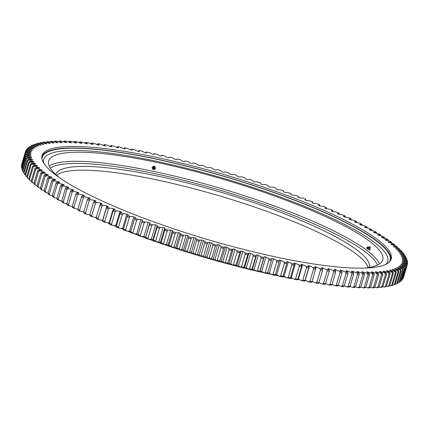 <?xml version="1.0" encoding="UTF-8"?>
<svg xmlns="http://www.w3.org/2000/svg" width="429" height="429" viewBox="0 0 429 429"><rect width="100%" height="100%" fill="white"/><g stroke="black" fill="none" stroke-linecap="round" stroke-linejoin="round"><path stroke-width="0.64" d="M386.969 270.678A193.463 35.553 -163.5 0 1 386.631 270.737A193.463 35.553 -163.5 0 1 386.282 270.79L389.709 272.42A198.118 36.411 16.5 0 1 388.379 272.613L383.665 271.166A193.463 35.553 -163.5 0 1 382.92 271.251L386.202 272.871A198.118 36.411 16.5 0 1 384.754 273.016L380.067 271.536A193.463 35.553 -163.5 0 1 379.252 271.6L382.389 273.203A198.118 36.411 16.5 0 1 380.823 273.3L376.169 271.788A193.463 35.553 -163.5 0 1 375.295 271.83L378.276 273.412A198.118 36.411 16.5 0 1 376.598 273.466L371.986 271.927A193.463 35.553 -163.5 0 1 371.053 271.943L373.874 273.509A198.118 36.411 16.5 0 1 372.082 273.509L367.524 271.948A193.463 35.553 -163.5 0 1 366.532 271.943L369.187 273.482A198.118 36.411 16.5 0 1 367.288 273.439L362.789 271.857A193.463 35.553 -163.5 0 1 361.738 271.82L364.221 273.337A198.118 36.411 16.5 0 1 362.221 273.246L357.791 271.648A193.463 35.553 -163.5 0 1 356.687 271.584L358.998 273.069A198.118 36.411 16.5 0 1 356.896 272.935L352.536 271.321A193.463 35.553 -163.5 0 1 351.378 271.235L353.512 272.688A198.118 36.411 16.5 0 1 351.313 272.506L347.04 270.876A193.463 35.553 -163.5 0 1 345.828 270.769L347.78 272.184A198.118 36.411 16.5 0 1 345.49 271.959L341.307 270.318A193.463 35.553 -163.5 0 1 340.047 270.184L341.816 271.568A198.118 36.411 16.5 0 1 339.436 271.294L335.349 269.653A193.463 35.553 -163.5 0 1 334.041 269.492L335.623 270.833A198.118 36.411 16.5 0 1 333.156 270.517L329.177 268.87A193.463 35.553 -163.5 0 1 327.826 268.688L329.215 269.986A198.118 36.411 16.5 0 1 326.667 269.627L322.806 267.975A193.463 35.553 -163.5 0 1 321.412 267.771L322.603 269.026A198.118 36.411 16.5 0 1 319.986 268.618L316.237 266.972A193.463 35.553 -163.5 0 1 314.806 266.741L315.803 267.953A198.118 36.411 16.5 0 1 313.111 267.503L309.497 265.862A193.463 35.553 -163.5 0 1 308.022 265.61L308.826 266.768A198.118 36.411 16.5 0 1 306.065 266.28L302.584 264.645A193.463 35.553 -163.5 0 1 301.078 264.371L301.678 265.481A198.118 36.411 16.5 0 1 298.857 264.95L295.517 263.326A193.463 35.553 -163.5 0 1 293.978 263.031L294.38 264.087A198.118 36.411 16.5 0 1 291.506 263.519L288.304 261.904A193.463 35.553 -163.5 0 1 286.738 261.588L286.942 262.591A198.118 36.411 16.5 0 1 284.014 261.98L280.968 260.387A193.463 35.553 -163.5 0 1 279.376 260.049L279.376 260.993A198.118 36.411 16.5 0 1 276.405 260.349L273.514 258.773A193.463 35.553 -163.5 0 1 271.9 258.414L271.696 259.298A198.118 36.411 16.5 0 1 268.683 258.617L265.959 257.068A193.463 35.553 -163.5 0 1 264.323 256.687L263.921 257.513A198.118 36.411 16.5 0 1 260.87 256.794L258.312 255.271A193.463 35.553 -163.5 0 1 256.66 254.874L256.054 255.636A198.118 36.411 16.5 0 1 252.981 254.885L250.59 253.383A193.463 35.553 -163.5 0 1 248.922 252.971L248.123 253.673A198.118 36.411 16.5 0 1 245.023 252.885L242.809 251.421A193.463 35.553 -163.5 0 1 241.13 250.986L240.133 251.625A198.118 36.411 16.5 0 1 237.012 250.809L234.979 249.372A193.463 35.553 -163.5 0 1 233.29 248.922L232.1 249.496A198.118 36.411 16.5 0 1 228.968 248.648L227.118 247.254A193.463 35.553 -163.5 0 1 225.423 246.788L224.035 247.292A198.118 36.411 16.5 0 1 220.897 246.418L219.235 245.061A193.463 35.553 -163.5 0 1 217.541 244.578L215.964 245.018A198.118 36.411 16.5 0 1 212.822 244.117L211.347 242.798A193.463 35.553 -163.5 0 1 209.658 242.305L207.888 242.675A198.118 36.411 16.5 0 1 204.751 241.747L203.475 240.471A193.463 35.553 -163.5 0 1 201.786 239.961L199.828 240.267A198.118 36.411 16.5 0 1 196.707 239.318L195.619 238.084A193.463 35.553 -163.5 0 1 193.94 237.564L191.806 237.8A198.118 36.411 16.5 0 1 188.696 236.824L187.805 235.644A193.463 35.553 -163.5 0 1 186.132 235.113L183.821 235.28A198.118 36.411 16.5 0 1 180.732 234.282L180.041 233.151A193.463 35.553 -163.5 0 1 178.384 232.609L175.895 232.706A198.118 36.411 16.5 0 1 172.839 231.692L172.345 230.614A193.463 35.553 -163.5 0 1 170.704 230.062L168.05 230.089A198.118 36.411 16.5 0 1 165.02 229.059L164.731 228.035A193.463 35.553 -163.5 0 1 163.106 227.472L160.285 227.429A198.118 36.411 16.5 0 1 157.293 226.383L157.207 225.413A193.463 35.553 -163.5 0 1 155.604 224.85L152.622 224.732A198.118 36.411 16.5 0 1 149.678 223.675L149.791 222.764A193.463 35.553 -163.5 0 1 148.209 222.19L145.077 222.007A198.118 36.411 16.5 0 1 142.181 220.94L142.492 220.088A193.463 35.553 -163.5 0 1 140.943 219.509L137.661 219.251A198.118 36.411 16.5 0 1 134.819 218.179L135.328 217.385A193.463 35.553 -163.5 0 1 133.81 216.801L130.389 216.479A198.118 36.411 16.5 0 1 127.601 215.396L128.314 214.666A193.463 35.553 -163.5 0 1 126.828 214.076L123.268 213.685A198.118 36.411 16.5 0 1 120.544 212.596L121.455 211.931A193.463 35.553 -163.5 0 1 120.007 211.341L116.318 210.886A198.118 36.411 16.5 0 1 113.664 209.792L114.774 209.191A193.463 35.553 -163.5 0 1 113.358 208.601L109.551 208.076A198.118 36.411 16.5 0 1 106.966 206.982L108.269 206.446A193.463 35.553 -163.5 0 1 106.901 205.856L102.971 205.266A198.118 36.411 16.5 0 1 100.472 204.172L101.963 203.7A193.463 35.553 -163.5 0 1 100.638 203.115L96.6 202.456A198.118 36.411 16.5 0 1 94.182 201.367L95.865 200.965A193.463 35.553 -163.5 0 1 94.584 200.381L90.444 199.657A198.118 36.411 16.5 0 1 88.111 198.573L89.983 198.241A193.463 35.553 -163.5 0 1 88.749 197.656L84.513 196.873A198.118 36.411 16.5 0 1 82.277 195.796L84.331 195.533A193.463 35.553 -163.5 0 1 83.146 194.954L78.823 194.106A198.118 36.411 16.5 0 1 76.678 193.039L78.915 192.841A193.463 35.553 -163.5 0 1 77.783 192.267L73.386 191.366A198.118 36.411 16.5 0 1 71.337 190.304L73.745 190.181A193.463 35.553 -163.5 0 1 72.667 189.613L68.2 188.653A198.118 36.411 16.5 0 1 66.259 187.607L68.838 187.548A193.463 35.553 -163.5 0 1 67.814 186.99L63.283 185.972A198.118 36.411 16.5 0 1 61.449 184.942L64.194 184.953A193.463 35.553 -163.5 0 1 63.229 184.4L58.644 183.333A198.118 36.411 16.5 0 1 56.918 182.314L59.824 182.4A193.463 35.553 -163.5 0 1 58.923 181.853L54.29 180.732A198.118 36.411 16.5 0 1 52.676 179.735L55.738 179.89A193.463 35.553 -163.5 0 1 54.896 179.354L50.225 178.18A198.118 36.411 16.5 0 1 48.729 177.204L51.941 177.429A193.463 35.553 -163.5 0 1 51.164 176.904L46.461 175.686A198.118 36.411 16.5 0 1 45.083 174.726L48.445 175.021A193.463 35.553 -163.5 0 1 47.732 174.512L43.007 173.241A198.118 36.411 16.5 0 1 41.747 172.308L45.249 172.673A193.463 35.553 -163.5 0 1 44.6 172.174L39.865 170.865A198.118 36.411 16.5 0 1 38.728 169.954L42.358 170.383A193.463 35.553 -163.5 0 1 41.779 169.9L37.039 168.549A198.118 36.411 16.5 0 1 36.031 167.669L39.784 168.163A193.463 35.553 -163.5 0 1 39.275 167.696L34.54 166.307A198.118 36.411 16.5 0 1 33.655 165.455L37.532 166.018A193.463 35.553 -163.5 0 1 37.087 165.562L32.368 164.135A198.118 36.411 16.5 0 1 31.612 163.31L35.602 163.942A193.463 35.553 -163.5 0 1 35.226 163.503L30.523 162.044A198.118 36.411 16.5 0 1 29.901 161.25L33.993 161.942A193.463 35.553 -163.5 0 1 33.693 161.524L29.022 160.033A198.118 36.411 16.5 0 1 28.523 159.272L32.717 160.028A193.463 35.553 -163.5 0 1 32.486 159.626L27.853 158.108A198.118 36.411 16.5 0 1 27.488 157.379L31.773 158.199A193.463 35.553 -163.5 0 1 31.612 157.813L27.027 156.269A198.118 36.411 16.5 0 1 26.796 155.577L31.161 156.456A193.463 35.553 -163.5 0 1 31.07 156.092L26.539 154.526A198.118 36.411 16.5 0 1 26.442 153.872L30.883 154.805A193.463 35.553 -163.5 0 1 30.867 154.461L26.394 152.874A198.118 36.411 16.5 0 1 26.432 152.257L30.942 153.25A193.463 35.553 -163.5 0 1 30.995 152.928L26.598 151.319A198.118 36.411 16.5 0 1 26.764 150.745L31.333 151.791A193.463 35.553 -163.5 0 1 31.456 151.491L27.14 149.871A198.118 36.411 16.5 0 1 27.44 149.335L32.057 150.434A193.463 35.553 -163.5 0 1 32.255 150.155L28.024 148.52A198.118 36.411 16.5 0 1 28.459 148.026L33.113 149.179A193.463 35.553 -163.5 0 1 33.387 148.922L29.247 147.281A198.118 36.411 16.5 0 1 29.816 146.825L34.502 148.026A193.463 35.553 -163.5 0 1 34.846 147.796L30.808 146.15A198.118 36.411 16.5 0 1 31.505 145.737L36.218 146.986A193.463 35.553 -163.5 0 1 36.631 146.772L32.706 145.125A198.118 36.411 16.5 0 1 33.532 144.755L38.261 146.048A193.463 35.553 -163.5 0 1 38.744 145.86L34.931 144.214A198.118 36.411 16.5 0 1 35.886 143.887L40.626 145.222A193.463 35.553 -163.5 0 1 41.173 145.061L37.489 143.415A198.118 36.411 16.5 0 1 38.567 143.136L43.308 144.509A193.463 35.553 -163.5 0 1 43.924 144.369L40.364 142.734A198.118 36.411 16.5 0 1 41.57 142.498L46.3 143.908A193.463 35.553 -163.5 0 1 46.986 143.795L43.56 142.165A198.118 36.411 16.5 0 1 44.889 141.978L49.603 143.425A193.463 35.553 -163.5 0 1 50.349 143.334L47.067 141.715A198.118 36.411 16.5 0 1 48.515 141.575L53.201 143.055A193.463 35.553 -163.5 0 1 54.016 142.991L50.885 141.388A198.118 36.411 16.5 0 1 52.445 141.291L57.1 142.798A193.463 35.553 -163.5 0 1 57.974 142.76L54.992 141.173A198.118 36.411 16.5 0 1 56.671 141.125L61.283 142.659A193.463 35.553 -163.5 0 1 62.216 142.648L59.395 141.082A198.118 36.411 16.5 0 1 61.186 141.077L65.744 142.637A193.463 35.553 -163.5 0 1 66.736 142.648L64.082 141.109A198.118 36.411 16.5 0 1 65.98 141.152L70.479 142.734A193.463 35.553 -163.5 0 1 71.53 142.766L69.048 141.254A198.118 36.411 16.5 0 1 71.048 141.345L75.477 142.943A193.463 35.553 -163.5 0 1 76.587 143.002L74.271 141.516A198.118 36.411 16.5 0 1 76.373 141.656L80.732 143.27A193.463 35.553 -163.5 0 1 81.891 143.356L79.756 141.902A198.118 36.411 16.5 0 1 81.955 142.085L86.229 143.71A193.463 35.553 -163.5 0 1 87.441 143.822L85.489 142.401A198.118 36.411 16.5 0 1 87.779 142.632L91.962 144.267A193.463 35.553 -163.5 0 1 93.222 144.401L91.452 143.023A198.118 36.411 16.5 0 1 93.833 143.291L97.919 144.938A193.463 35.553 -163.5 0 1 99.228 145.099L97.646 143.753A198.118 36.411 16.5 0 1 100.113 144.069L104.091 145.721A193.463 35.553 -163.5 0 1 105.443 145.903L104.054 144.605A198.118 36.411 16.5 0 1 106.601 144.964L110.462 146.616A193.463 35.553 -163.5 0 1 111.856 146.82L110.666 145.565A198.118 36.411 16.5 0 1 113.283 145.967L117.031 147.619A193.463 35.553 -163.5 0 1 118.463 147.844L117.466 146.638A198.118 36.411 16.5 0 1 120.158 147.083L123.772 148.729A193.463 35.553 -163.5 0 1 125.247 148.981L124.442 147.817A198.118 36.411 16.5 0 1 127.204 148.311L130.684 149.941A193.463 35.553 -163.5 0 1 132.191 150.22L131.59 149.11A198.118 36.411 16.5 0 1 134.411 149.641L137.752 151.26A193.463 35.553 -163.5 0 1 139.291 151.56L138.889 150.504A198.118 36.411 16.5 0 1 141.763 151.072L144.964 152.681A193.463 35.553 -163.5 0 1 146.53 153.003L146.327 152A198.118 36.411 16.5 0 1 149.254 152.606L152.3 154.199A193.463 35.553 -163.5 0 1 153.893 154.542L153.893 153.593A198.118 36.411 16.5 0 1 156.864 154.242L159.754 155.813A193.463 35.553 -163.5 0 1 161.368 156.172L161.572 155.287A198.118 36.411 16.5 0 1 164.586 155.974L167.31 157.523A193.463 35.553 -163.5 0 1 168.946 157.899L169.348 157.073A198.118 36.411 16.5 0 1 172.399 157.792L174.957 159.32A193.463 35.553 -163.5 0 1 176.609 159.717L177.215 158.95A198.118 36.411 16.5 0 1 180.287 159.706L182.679 161.202A193.463 35.553 -163.5 0 1 184.347 161.62L185.146 160.918A198.118 36.411 16.5 0 1 188.245 161.701L190.46 163.17A193.463 35.553 -163.5 0 1 192.138 163.599L193.136 162.961A198.118 36.411 16.5 0 1 196.257 163.781L198.289 165.213A193.463 35.553 -163.5 0 1 199.978 165.664L201.174 165.09A198.118 36.411 16.5 0 1 204.301 165.937L206.151 167.337A193.463 35.553 -163.5 0 1 207.845 167.803L209.234 167.294A198.118 36.411 16.5 0 1 212.371 168.168L214.033 169.53A193.463 35.553 -163.5 0 1 215.728 170.013L217.31 169.568A198.118 36.411 16.5 0 1 220.447 170.474L221.922 171.793A193.463 35.553 -163.5 0 1 223.611 172.286L225.381 171.911A198.118 36.411 16.5 0 1 228.518 172.844L229.794 174.115A193.463 35.553 -163.5 0 1 231.483 174.624L233.44 174.319A198.118 36.411 16.5 0 1 236.561 175.273L237.65 176.501A193.463 35.553 -163.5 0 1 239.334 177.021L241.468 176.786A198.118 36.411 16.5 0 1 244.573 177.762L245.463 178.941A193.463 35.553 -163.5 0 1 247.136 179.478L249.447 179.311A198.118 36.411 16.5 0 1 252.536 180.303L253.228 181.435A193.463 35.553 -163.5 0 1 254.885 181.976L257.373 181.88A198.118 36.411 16.5 0 1 260.435 182.893L260.923 183.977A193.463 35.553 -163.5 0 1 262.569 184.524L265.224 184.502A198.118 36.411 16.5 0 1 268.248 185.532L268.543 186.556A193.463 35.553 -163.5 0 1 270.163 187.114L272.983 187.157A198.118 36.411 16.5 0 1 275.976 188.202L276.061 189.173A193.463 35.553 -163.5 0 1 277.665 189.741L280.646 189.854A198.118 36.411 16.5 0 1 283.59 190.91L283.483 191.822A193.463 35.553 -163.5 0 1 285.06 192.396L288.191 192.583A198.118 36.411 16.5 0 1 291.087 193.651L290.776 194.503A193.463 35.553 -163.5 0 1 292.326 195.082L295.608 195.334A198.118 36.411 16.5 0 1 298.45 196.412L297.941 197.206A193.463 35.553 -163.5 0 1 299.458 197.785L302.879 198.112A198.118 36.411 16.5 0 1 305.668 199.195L304.955 199.925A193.463 35.553 -163.5 0 1 306.44 200.509L310.001 200.901A198.118 36.411 16.5 0 1 312.725 201.989L311.813 202.66A193.463 35.553 -163.5 0 1 313.261 203.244L316.951 203.705A198.118 36.411 16.5 0 1 319.605 204.794L318.495 205.4A193.463 35.553 -163.5 0 1 319.911 205.99L323.718 206.515A198.118 36.411 16.5 0 1 326.303 207.609L325 208.145A193.463 35.553 -163.5 0 1 326.367 208.735L330.298 209.325A198.118 36.411 16.5 0 1 332.797 210.419L331.306 210.886A193.463 35.553 -163.5 0 1 332.631 211.476L336.668 212.13A198.118 36.411 16.5 0 1 339.087 213.218L337.403 213.626A193.463 35.553 -163.5 0 1 338.685 214.21L342.825 214.929A198.118 36.411 16.5 0 1 345.157 216.012L343.286 216.35A193.463 35.553 -163.5 0 1 344.519 216.935L348.756 217.718A198.118 36.411 16.5 0 1 350.992 218.795L348.938 219.058A193.463 35.553 -163.5 0 1 350.123 219.637L354.445 220.479A198.118 36.411 16.5 0 1 356.59 221.552L354.354 221.745A193.463 35.553 -163.5 0 1 355.485 222.319L359.883 223.225A198.118 36.411 16.5 0 1 361.931 224.281L359.523 224.41A193.463 35.553 -163.5 0 1 360.601 224.978L365.068 225.938A198.118 36.411 16.5 0 1 367.015 226.984L364.43 227.038A193.463 35.553 -163.5 0 1 365.454 227.601L369.986 228.614A198.118 36.411 16.5 0 1 371.82 229.649L369.074 229.633A193.463 35.553 -163.5 0 1 370.039 230.185L374.624 231.258A198.118 36.411 16.5 0 1 376.351 232.271L373.445 232.191A193.463 35.553 -163.5 0 1 374.345 232.733L378.979 233.859A198.118 36.411 16.5 0 1 380.593 234.856L377.531 234.701A193.463 35.553 -163.5 0 1 378.373 235.231L383.043 236.406A198.118 36.411 16.5 0 1 384.54 237.382L381.327 237.162A193.463 35.553 -163.5 0 1 382.105 237.682L386.808 238.905A198.118 36.411 16.5 0 1 388.186 239.859L384.824 239.57A193.463 35.553 -163.5 0 1 385.537 240.079L390.261 241.345A198.118 36.411 16.5 0 1 391.521 242.278L388.02 241.918A193.463 35.553 -163.5 0 1 388.669 242.412L393.404 243.726A198.118 36.411 16.5 0 1 394.541 244.632L390.91 244.203A193.463 35.553 -163.5 0 1 391.489 244.686L396.23 246.037A198.118 36.411 16.5 0 1 397.238 246.922L393.484 246.423A193.463 35.553 -163.5 0 1 393.994 246.889L398.729 248.284A198.118 36.411 16.5 0 1 399.614 249.136L395.736 248.573A193.463 35.553 -163.5 0 1 396.181 249.024L400.906 250.456A198.118 36.411 16.5 0 1 401.657 251.276L397.672 250.649A193.463 35.553 -163.5 0 1 398.042 251.083L402.745 252.547A198.118 36.411 16.5 0 1 403.367 253.335L399.276 252.643A193.463 35.553 -163.5 0 1 399.576 253.062L404.252 254.558A198.118 36.411 16.5 0 1 404.745 255.314L400.552 254.563A193.463 35.553 -163.5 0 1 400.783 254.96L405.416 256.483A198.118 36.411 16.5 0 1 405.78 257.207L401.496 256.392A193.463 35.553 -163.5 0 1 401.657 256.773L406.242 258.322A198.118 36.411 16.5 0 1 406.472 259.009L402.107 258.135A193.463 35.553 -163.5 0 1 402.198 258.494L406.73 260.065A198.118 36.411 16.5 0 1 406.826 260.719L402.386 259.781A193.463 35.553 -163.5 0 1 402.402 260.124L406.874 261.717A198.118 36.411 16.5 0 1 406.837 262.328L402.327 261.336A193.463 35.553 -163.5 0 1 402.273 261.658L406.671 263.267A198.118 36.411 16.5 0 1 406.504 263.846L401.935 262.795A193.463 35.553 -163.5 0 1 401.812 263.095L406.129 264.72A198.118 36.411 16.5 0 1 405.829 265.256L401.212 264.157A193.463 35.553 -163.5 0 1 401.013 264.436L405.244 266.066A198.118 36.411 16.5 0 1 404.81 266.559L400.155 265.412A193.463 35.553 -163.5 0 1 399.882 265.664L404.021 267.31A198.118 36.411 16.5 0 1 403.453 267.76L398.766 266.559A193.463 35.553 -163.5 0 1 398.423 266.795L402.461 268.441A198.118 36.411 16.5 0 1 401.764 268.854L397.05 267.605A193.463 35.553 -163.5 0 1 396.637 267.814L400.563 269.466A198.118 36.411 16.5 0 1 399.737 269.83L395.007 268.538A193.463 35.553 -163.5 0 1 394.524 268.726L398.337 270.377A198.118 36.411 16.5 0 1 397.383 270.699L392.642 269.364A193.463 35.553 -163.5 0 1 392.095 269.53L395.779 271.176A198.118 36.411 16.5 0 1 394.701 271.455L389.961 270.077A193.463 35.553 -163.5 0 1 389.344 270.216L392.905 271.857A198.118 36.411 16.5 0 1 391.698 272.093L386.969 270.678L386.856 271.064M41.876 156.371A182.078 33.462 -163.5 0 1 56.183 149.136A182.078 33.462 -163.5 0 1 254.783 185.875A182.078 33.462 -163.5 0 1 390.932 259.765M56.644 147.587A182.078 33.462 -163.5 0 1 257.298 185.006A182.078 33.462 -163.5 0 1 391.216 259.009A182.078 33.462 -163.5 0 1 376.624 267.004A182.078 33.462 -163.5 0 1 175.97 229.579A182.078 33.462 -163.5 0 1 42.053 155.582A182.078 33.462 -163.5 0 1 56.644 147.587M134.427 219.289A199.115 36.594 -163.5 0 0 136.679 220.141L132.969 232.674A199.115 36.594 16.5 0 1 130.716 231.821L134.819 218.179M144.128 222.908A199.115 36.594 -163.5 0 1 141.833 222.061L138.122 234.593A199.115 36.594 16.5 0 0 140.417 235.441L144.128 222.908L145.077 222.007M151.71 225.649A199.115 36.594 -163.5 0 1 149.372 224.812L145.662 237.344A199.115 36.594 16.5 0 0 147.994 238.181L151.71 225.649L152.622 224.732M159.406 228.362A199.115 36.594 -163.5 0 1 157.035 227.531L153.325 240.063A199.115 36.594 16.5 0 0 155.689 240.889L159.406 228.362L160.285 227.429M167.203 231.033A199.115 36.594 -163.5 0 1 164.8 230.217L161.089 242.75A199.115 36.594 16.5 0 0 163.487 243.565L167.203 231.033L168.05 230.089M175.086 233.666A199.115 36.594 -163.5 0 1 172.662 232.867L168.951 245.399A199.115 36.594 16.5 0 0 171.375 246.198L175.086 233.666L175.895 232.706M183.049 236.256A199.115 36.594 -163.5 0 1 180.604 235.467L176.887 248A199.115 36.594 16.5 0 0 179.338 248.788L183.049 236.256L183.821 235.28M191.066 238.792A199.115 36.594 -163.5 0 1 188.604 238.02L184.894 250.552A199.115 36.594 16.5 0 0 187.355 251.324L191.066 238.792L191.806 237.8M199.136 241.27A199.115 36.594 -163.5 0 1 196.659 240.519L192.948 253.051A199.115 36.594 16.5 0 0 195.42 253.802L199.136 241.27L199.828 240.267M207.234 243.693A199.115 36.594 -163.5 0 1 204.751 242.959L201.035 255.491A199.115 36.594 16.5 0 0 203.518 256.226L207.234 243.693L207.888 242.675M215.347 246.053A199.115 36.594 -163.5 0 1 212.859 245.34L209.148 257.867A199.115 36.594 16.5 0 0 211.631 258.585L215.347 246.053L215.964 245.018M223.461 248.343A199.115 36.594 -163.5 0 1 220.978 247.651L217.262 260.178A199.115 36.594 16.5 0 0 219.75 260.875L224.035 247.292M231.563 250.563A199.115 36.594 -163.5 0 1 229.086 249.887L225.37 262.419A199.115 36.594 16.5 0 0 227.853 263.09L232.1 249.496M239.639 252.702A199.115 36.594 -163.5 0 1 237.167 252.054L233.456 264.586A199.115 36.594 16.5 0 0 235.929 265.235L240.133 251.625M247.672 254.762A199.115 36.594 -163.5 0 1 245.216 254.14L241.506 266.672A199.115 36.594 16.5 0 0 243.962 267.294L248.123 253.673M255.646 256.74A199.115 36.594 -163.5 0 1 253.212 256.145L249.501 268.677A199.115 36.594 16.5 0 0 251.936 269.273L256.054 255.636M268.988 259.888A199.115 36.594 -163.5 0 0 271.375 260.43L267.664 272.962A199.115 36.594 16.5 0 1 265.278 272.42L268.988 259.888L268.683 258.617M263.556 258.633A199.115 36.594 -163.5 0 1 261.143 258.06L257.427 270.592A199.115 36.594 16.5 0 0 259.84 271.16L263.921 257.513M306.531 267.573A199.115 36.594 -163.5 0 0 308.719 267.959L305.008 280.491A199.115 36.594 16.5 0 1 302.82 280.099L306.531 267.573L306.065 266.28M299.297 266.237A199.115 36.594 -163.5 0 0 301.528 266.656L297.817 279.188A199.115 36.594 16.5 0 1 295.586 278.77L299.297 266.237L298.857 264.95M284.389 263.261A199.115 36.594 -163.5 0 0 286.706 263.744L282.995 276.276A199.115 36.594 16.5 0 1 280.679 275.793L284.389 263.261L284.014 261.98M279.097 262.135A199.115 36.594 -163.5 0 1 276.743 261.626L273.032 274.152A199.115 36.594 16.5 0 0 275.386 274.667L279.376 260.993M294.187 265.251A199.115 36.594 -163.5 0 1 291.908 264.8L288.197 277.332A199.115 36.594 16.5 0 0 290.476 277.783L294.38 264.087M315.739 269.149A199.115 36.594 -163.5 0 1 313.61 268.795L309.894 281.327A199.115 36.594 16.5 0 0 312.028 281.681L315.803 267.953M322.581 270.232A199.115 36.594 -163.5 0 1 320.506 269.911L316.795 282.443A199.115 36.594 16.5 0 0 318.87 282.765L322.581 270.232L322.603 269.026M329.236 271.203A199.115 36.594 -163.5 0 1 327.22 270.919L323.504 283.451A199.115 36.594 16.5 0 0 325.52 283.735L329.236 271.203L329.215 269.986M335.682 272.061A199.115 36.594 -163.5 0 1 333.73 271.809L330.019 284.341A199.115 36.594 16.5 0 0 331.971 284.593L335.682 272.061L335.623 270.833M341.913 272.801A199.115 36.594 -163.5 0 1 340.031 272.587L336.315 285.119A199.115 36.594 16.5 0 0 338.202 285.333L341.913 272.801L341.816 271.568M347.919 273.429A199.115 36.594 -163.5 0 1 346.106 273.252L342.396 285.784A199.115 36.594 16.5 0 0 344.208 285.961L347.919 273.429L347.78 272.184M353.689 273.938A199.115 36.594 -163.5 0 1 351.946 273.793L348.235 286.325A199.115 36.594 16.5 0 0 349.978 286.47L353.689 273.938L353.512 272.688M359.212 274.329A199.115 36.594 -163.5 0 1 357.55 274.222L353.834 286.754A199.115 36.594 16.5 0 0 355.502 286.862L359.212 274.329L358.998 273.069M364.478 274.598A199.115 36.594 -163.5 0 1 362.891 274.528L359.18 287.06A199.115 36.594 16.5 0 0 360.762 287.13L364.478 274.598L364.221 273.337M369.476 274.748A199.115 36.594 -163.5 0 1 367.975 274.716L364.259 287.248A199.115 36.594 16.5 0 0 365.76 287.28L369.476 274.748L369.187 273.482M374.195 274.78A199.115 36.594 -163.5 0 1 372.78 274.785L369.069 287.317A199.115 36.594 16.5 0 0 370.484 287.312L374.195 274.78L373.874 273.509M378.635 274.694A199.115 36.594 -163.5 0 1 377.305 274.732L373.595 287.264A199.115 36.594 16.5 0 0 374.919 287.226L378.635 274.694L378.276 273.412M382.781 274.485A199.115 36.594 -163.5 0 1 381.542 274.56L377.826 287.092A199.115 36.594 16.5 0 0 379.064 287.017L382.781 274.485L382.389 273.203M43.56 142.165L42.541 142.787M40.364 142.734L39.318 143.35M37.489 143.415L36.411 144.037M34.931 144.214L33.827 144.836M32.706 145.125L31.574 145.753M29.606 146.938L29.665 146.734A199.115 36.594 -163.5 0 1 30.218 146.407L31.505 145.737M27.955 148.3L28.083 147.871A199.115 36.594 -163.5 0 1 28.534 147.512L29.816 146.825M26.641 149.78L26.839 149.115A199.115 36.594 -163.5 0 1 27.183 148.718L28.459 148.026M25.665 151.373L25.938 150.461A199.115 36.594 -163.5 0 1 26.174 150.037L27.44 149.335M25.44 151.684L21.729 164.216A199.115 36.594 16.5 0 0 21.665 164.446L25.375 151.92A199.115 36.594 -163.5 0 1 25.44 151.684A199.115 36.594 -163.5 0 1 25.509 151.458L26.764 150.745M25.161 153.475A199.115 36.594 -163.5 0 1 25.193 152.987L21.477 165.519A199.115 36.594 16.5 0 0 21.45 166.007L25.161 153.475L26.394 152.874M25.29 155.126A199.115 36.594 -163.5 0 1 25.214 154.612L21.504 167.144A199.115 36.594 16.5 0 0 21.579 167.659L25.29 155.126L26.539 154.526M25.767 156.88A199.115 36.594 -163.5 0 1 25.584 156.333L21.874 168.865A199.115 36.594 16.5 0 0 22.051 169.407L25.767 156.88L27.027 156.269M26.582 158.719A199.115 36.594 -163.5 0 1 26.298 158.145L22.581 170.678A199.115 36.594 16.5 0 0 22.871 171.251L26.582 158.719L27.853 158.108M27.74 160.65A199.115 36.594 -163.5 0 1 27.349 160.049L23.638 172.581A199.115 36.594 16.5 0 0 24.029 173.182L27.74 160.65L29.022 160.033M32.545 166.27A199.115 36.594 -163.5 0 0 33.248 166.945L29.537 179.478A199.115 36.594 16.5 0 1 28.834 178.802L32.545 166.27L33.655 165.455M35.746 169.198A199.115 36.594 -163.5 0 1 34.947 168.5L31.237 181.033A199.115 36.594 16.5 0 0 32.036 181.73L35.746 169.198L37.039 168.549M30.48 164.119A199.115 36.594 -163.5 0 0 31.076 164.768L27.365 177.3A199.115 36.594 16.5 0 1 26.764 176.651L30.48 164.119L31.612 163.31M29.242 162.671A199.115 36.594 -163.5 0 1 28.743 162.044L25.032 174.576A199.115 36.594 16.5 0 0 25.531 175.204L29.242 162.671L30.523 162.044M44.085 175.606A199.115 36.594 -163.5 0 0 45.179 176.362L41.468 188.894A199.115 36.594 16.5 0 1 40.374 188.138L44.085 175.606L45.083 174.726M38.572 171.525A199.115 36.594 -163.5 0 1 37.672 170.806L33.961 183.333A199.115 36.594 16.5 0 0 34.862 184.052L38.572 171.525L39.865 170.865M41.72 173.911A199.115 36.594 -163.5 0 1 40.723 173.171L37.007 185.703A199.115 36.594 16.5 0 0 38.004 186.443L41.72 173.911L43.007 173.241M48.949 178.872A199.115 36.594 -163.5 0 1 47.758 178.094L44.048 190.626A199.115 36.594 16.5 0 0 45.238 191.404L48.949 178.872L50.225 178.18M53.019 181.429A199.115 36.594 -163.5 0 1 51.743 180.641L48.027 193.173A199.115 36.594 16.5 0 0 49.308 193.962L53.019 181.429L54.29 180.732M57.384 184.041A199.115 36.594 -163.5 0 1 56.017 183.237L52.306 195.769A199.115 36.594 16.5 0 0 53.673 196.573L57.384 184.041L58.644 183.333M62.033 186.695A199.115 36.594 -163.5 0 1 60.58 185.875L56.869 198.407A199.115 36.594 16.5 0 0 58.323 199.228L62.033 186.695L63.283 185.972M66.967 189.387A199.115 36.594 -163.5 0 1 65.428 188.556L61.712 201.088A199.115 36.594 16.5 0 0 63.251 201.92L66.967 189.387L68.2 188.653M72.163 192.112A199.115 36.594 -163.5 0 1 70.544 191.275L66.833 203.807A199.115 36.594 16.5 0 0 68.452 204.644L72.163 192.112L73.386 191.366M77.622 194.868A199.115 36.594 -163.5 0 1 75.922 194.021L72.211 206.553A199.115 36.594 16.5 0 0 73.911 207.4L77.622 194.868L78.823 194.106M83.333 197.646A199.115 36.594 -163.5 0 1 81.558 196.793L77.847 209.325A199.115 36.594 16.5 0 0 79.622 210.178L83.333 197.646L84.513 196.873M89.28 200.445A199.115 36.594 -163.5 0 1 87.436 199.587L83.719 212.119A199.115 36.594 16.5 0 0 85.569 212.977L89.28 200.445L90.444 199.657M95.458 203.255A199.115 36.594 -163.5 0 1 93.543 202.391L89.827 214.924A199.115 36.594 16.5 0 0 91.747 215.787L95.458 203.255L96.6 202.456M101.855 206.076A199.115 36.594 -163.5 0 1 99.871 205.212L96.16 217.744A199.115 36.594 16.5 0 0 98.139 218.608L101.855 206.076L102.971 205.266M108.457 208.902A199.115 36.594 -163.5 0 1 106.413 208.038L102.697 220.57A199.115 36.594 16.5 0 0 104.74 221.434L108.457 208.902L109.551 208.076M115.251 211.728A199.115 36.594 -163.5 0 1 113.149 210.859L109.438 223.391A199.115 36.594 16.5 0 0 111.54 224.26L115.251 211.728L116.318 210.886M122.227 214.543A199.115 36.594 -163.5 0 1 120.072 213.68L116.361 226.212A199.115 36.594 16.5 0 0 118.517 227.075L122.227 214.543L123.268 213.685M129.376 217.347A199.115 36.594 -163.5 0 1 127.172 216.489L123.461 229.022A199.115 36.594 16.5 0 0 125.665 229.88L129.376 217.347L130.389 216.479M291.087 193.651L290.841 194.525M161.572 155.287L161.299 156.161M153.893 153.593L153.571 154.472M131.59 149.11L131.118 150.021M146.327 152L145.957 152.885M138.889 150.504L138.47 151.399M124.442 147.817L123.922 148.75M117.466 146.638L116.903 147.56M110.666 145.565L110.065 146.445M104.054 144.605L103.427 145.447M97.646 143.753L96.986 144.562M91.452 143.023L90.76 143.795M85.489 142.401L84.76 143.152M79.756 141.902L78.995 142.626M74.271 141.516L73.477 142.219M69.048 141.254L68.216 141.935M64.082 141.109L63.219 141.774M59.395 141.082L58.5 141.736M54.992 141.173L54.065 141.817M50.885 141.388L49.925 142.02M47.067 141.715L46.08 142.342M392.433 273.332A199.115 36.594 -163.5 0 0 393.388 273.15L389.671 285.676A199.115 36.594 16.5 0 1 388.722 285.864L392.433 273.332L391.698 272.093M396.294 272.469A199.115 36.594 -163.5 0 1 395.436 272.688L391.725 285.221A199.115 36.594 16.5 0 0 392.578 284.995L396.294 272.469L395.779 271.176M398.873 271.67A199.115 36.594 -163.5 0 1 398.117 271.927L394.407 284.459A199.115 36.594 16.5 0 0 395.163 284.202L398.873 271.67L398.337 270.377M401.126 270.758A199.115 36.594 -163.5 0 1 400.471 271.048L396.761 283.58A199.115 36.594 16.5 0 0 397.415 283.29L401.126 270.758L400.563 269.466M403.046 269.734A199.115 36.594 -163.5 0 1 402.493 270.061L398.782 282.593A199.115 36.594 16.5 0 0 399.335 282.266L403.046 269.734L402.461 268.441M404.627 268.597A199.115 36.594 -163.5 0 1 404.182 268.956L400.466 281.488A199.115 36.594 16.5 0 0 400.917 281.129L404.627 268.597L404.021 267.31M405.872 267.353A199.115 36.594 -163.5 0 1 405.528 267.75L401.817 280.282A199.115 36.594 16.5 0 0 402.161 279.885L405.872 267.353L405.244 266.066M406.778 266.007A199.115 36.594 -163.5 0 1 406.536 266.43L402.826 278.963A199.115 36.594 16.5 0 0 403.062 278.539L406.778 266.007L406.129 264.72M406.671 263.267L407.336 264.554A199.115 36.594 -163.5 0 1 407.271 264.784A199.115 36.594 -163.5 0 1 407.201 265.009L403.491 277.542A199.115 36.594 16.5 0 0 403.56 277.316L407.271 264.784M406.874 261.717L407.55 262.993A199.115 36.594 -163.5 0 1 407.523 263.481L407.25 264.393M406.73 260.065L407.421 261.341A199.115 36.594 -163.5 0 1 407.496 261.856L407.298 262.521M406.242 258.322L406.949 259.593A199.115 36.594 -163.5 0 1 407.126 260.135L407.003 260.569M405.416 256.483L406.129 257.749A199.115 36.594 -163.5 0 1 406.419 258.322L406.354 258.526M404.745 255.314L405.351 256.462M403.367 253.335L403.957 254.461M397.238 246.922L397.758 248M394.541 244.632L395.029 245.699M401.657 251.276L402.225 252.386M399.614 249.136L400.155 250.23M388.186 239.859L388.615 240.905M391.521 242.278L391.983 243.329M384.54 237.382L384.936 238.417M380.593 234.856L380.957 235.88M376.351 232.271L376.678 233.296M371.82 229.649L372.109 230.668M367.015 226.984L367.256 228.003M361.931 224.281L362.135 225.305M356.59 221.552L356.751 222.581M350.992 218.795L351.11 219.83M345.157 216.012L345.227 217.063M339.087 213.218L339.108 214.286M332.797 210.419L332.77 211.497M326.303 207.609L326.228 208.671M319.605 204.794L319.503 205.818M312.725 201.989L312.585 202.971M305.668 199.195L305.496 200.134M298.45 196.412L298.241 197.319M138.159 234.475A193.463 35.553 -163.5 0 1 136.674 233.918L133.392 233.666A198.118 36.411 -163.5 0 1 130.55 232.588L130.716 231.821M130.759 231.681A193.463 35.553 -163.5 0 1 129.542 231.215L126.121 230.888A198.118 36.411 -163.5 0 1 123.332 229.805L123.461 229.022M123.504 228.866A193.463 35.553 -163.5 0 1 122.56 228.491L118.999 228.099A198.118 36.411 -163.5 0 1 116.275 227.011L116.361 226.212M116.415 226.029A193.463 35.553 -163.5 0 1 115.739 225.756L112.049 225.295A198.118 36.411 -163.5 0 1 109.395 224.206L109.438 223.391M109.497 223.182A193.463 35.553 -163.5 0 1 109.089 223.01L105.282 222.485A198.118 36.411 -163.5 0 1 102.697 221.391L102.697 220.57M102.772 220.329A193.463 35.553 -163.5 0 1 102.633 220.265L98.702 219.675A198.118 36.411 -163.5 0 1 96.203 218.581L96.16 217.744M96.23 217.503L92.332 216.87A198.118 36.411 -163.5 0 1 89.913 215.776L89.827 214.924M89.892 214.714L86.175 214.071A198.118 36.411 -163.5 0 1 83.843 212.988L83.719 212.119M83.773 211.937L80.244 211.282A198.118 36.411 -163.5 0 1 78.008 210.205L77.847 209.325M77.89 209.17L74.555 208.521A198.118 36.411 -163.5 0 1 72.41 207.448L72.211 206.553M72.249 206.419L69.117 205.775A198.118 36.411 -163.5 0 1 67.069 204.719L66.833 203.807M66.865 203.695L63.932 203.062A198.118 36.411 -163.5 0 1 61.985 202.016L61.712 201.088M61.744 200.997L59.014 200.386A198.118 36.411 -163.5 0 1 57.18 199.351L56.869 198.407M56.891 198.332L54.376 197.742A198.118 36.411 -163.5 0 1 52.649 196.729L52.306 195.769M52.322 195.704L50.021 195.141A198.118 36.411 -163.5 0 1 48.407 194.144L48.027 193.173M48.043 193.12L45.957 192.594A198.118 36.411 -163.5 0 1 44.46 191.618L44.048 190.626M44.064 190.583L42.192 190.095A198.118 36.411 -163.5 0 1 40.814 189.141L40.374 188.138M40.385 188.095L38.739 187.655A198.118 36.411 -163.5 0 1 37.479 186.722L37.007 185.703M37.017 185.671L35.596 185.274A198.118 36.411 -163.5 0 1 34.459 184.368L33.961 183.333M33.971 183.301L32.77 182.963A198.118 36.411 -163.5 0 1 31.762 182.078L31.237 181.033M31.242 181L30.271 180.716A198.118 36.411 -163.5 0 1 29.386 179.864L28.834 178.802M28.845 178.77L28.094 178.544A198.118 36.411 -163.5 0 1 27.343 177.724L26.764 176.651M26.775 176.614L26.255 176.453A198.118 36.411 -163.5 0 1 25.633 175.665L25.032 174.576M25.043 174.539L24.748 174.442A198.118 36.411 -163.5 0 1 24.255 173.686L23.638 172.581M23.649 172.538L22.871 171.251M397.426 283.247L398.782 282.593M397.415 283.29L396.294 283.875A198.118 36.411 -163.5 0 1 395.468 284.245L396.761 283.58M395.173 284.164L395.468 284.245M395.163 284.202L394.069 284.786A198.118 36.411 -163.5 0 1 393.114 285.113L394.407 284.459M392.589 284.963L393.114 285.113M392.578 284.995L391.511 285.585A198.118 36.411 -163.5 0 1 390.433 285.864L391.725 285.221M389.682 285.65L390.433 285.864M389.671 285.676L388.636 286.266A198.118 36.411 -163.5 0 1 387.43 286.502L388.722 285.864M386.459 286.213L387.43 286.502M386.449 286.245L385.44 286.835A198.118 36.411 -163.5 0 1 384.111 287.022L385.398 286.395A199.115 36.594 16.5 0 0 386.449 286.245L390.159 273.713A199.115 36.594 -163.5 0 1 389.108 273.863L385.398 286.395M382.92 286.658L384.111 287.022M382.909 286.69L381.933 287.285A198.118 36.411 -163.5 0 1 380.485 287.425L381.767 286.803A199.115 36.594 16.5 0 0 382.909 286.69L386.626 274.158A199.115 36.594 -163.5 0 1 385.478 274.27L381.767 286.803M379.075 286.98L380.485 287.425M379.064 287.017L378.115 287.612A198.118 36.411 -163.5 0 1 376.555 287.709L377.826 287.092M374.935 287.183L376.555 287.709M374.919 287.226L374.008 287.827A198.118 36.411 -163.5 0 1 372.329 287.875L373.595 287.264M370.5 287.264L372.329 287.875M370.484 287.312L369.605 287.918A198.118 36.411 -163.5 0 1 367.814 287.923L369.069 287.317M365.781 287.226L367.814 287.923M365.76 287.28L364.918 287.891A198.118 36.411 -163.5 0 1 363.02 287.848L364.259 287.248M360.784 287.065L363.02 287.848M360.762 287.13L359.952 287.746A198.118 36.411 -163.5 0 1 357.952 287.655L359.18 287.06M355.523 286.781L357.952 287.655M355.502 286.862L354.729 287.484A198.118 36.411 -163.5 0 1 352.627 287.344L353.834 286.754M350.005 286.374L352.627 287.344M349.978 286.47L349.244 287.098A198.118 36.411 -163.5 0 1 347.045 286.915L348.235 286.325M344.24 285.848L347.045 286.915M344.208 285.961L343.511 286.599A198.118 36.411 -163.5 0 1 341.221 286.368L342.396 285.784M338.24 285.205L341.221 286.368M338.202 285.333L337.548 285.977A198.118 36.411 -163.5 0 1 335.167 285.709L336.315 285.119M332.014 284.438L335.167 285.709M331.971 284.593L331.354 285.247A198.118 36.411 -163.5 0 1 328.887 284.931L330.019 284.341M325.573 283.553L328.887 284.931M325.52 283.735L324.946 284.395A198.118 36.411 -163.5 0 1 322.399 284.036L323.504 283.451M318.935 282.555L322.399 284.036M318.87 282.765L318.334 283.435A198.118 36.411 -163.5 0 1 315.717 283.033L316.795 282.443M312.098 281.44L315.717 283.033M312.988 281.832A180.582 33.189 -163.5 0 1 312.017 281.692L311.534 282.362A198.118 36.411 -163.5 0 1 308.842 281.917L309.894 281.327M309.497 265.862L305.228 280.271L308.842 281.917M305.008 280.491L304.558 281.183A198.118 36.411 -163.5 0 1 301.796 280.689L302.82 280.099M302.584 264.645L298.316 279.059L301.796 280.689M298.316 279.059A193.463 35.553 -163.5 0 1 297.882 278.979M297.817 279.188L297.41 279.89A198.118 36.411 -163.5 0 1 294.589 279.359L295.586 278.77M295.517 263.326L291.248 277.74L294.589 279.359M291.248 277.74A193.463 35.553 -163.5 0 1 290.53 277.601M290.476 277.783L290.111 278.496A198.118 36.411 -163.5 0 1 287.237 277.928L288.197 277.332M288.304 261.904L284.036 276.319L287.237 277.928M284.036 276.319A193.463 35.553 -163.5 0 1 283.043 276.115M282.995 276.276L282.673 277A198.118 36.411 -163.5 0 1 279.746 276.394L280.679 275.793M280.968 260.387L276.7 274.801L279.746 276.394M276.7 274.801A193.463 35.553 -163.5 0 1 275.429 274.528M275.386 274.667L275.107 275.407A198.118 36.411 -163.5 0 1 272.136 274.758L273.032 274.152M273.514 258.773L269.246 273.187L272.136 274.758M269.246 273.187A193.463 35.553 -163.5 0 1 267.701 272.839M267.664 272.962L267.428 273.713A198.118 36.411 -163.5 0 1 264.414 273.026L265.278 272.42M265.959 257.068L261.685 271.477L264.414 273.026M261.685 271.477A193.463 35.553 -163.5 0 1 260.054 271.101L259.652 271.927A198.118 36.411 -163.5 0 1 256.601 271.208L257.427 270.592M258.312 255.271L254.043 269.68L256.601 271.208M254.043 269.68A193.463 35.553 -163.5 0 1 252.391 269.283L251.785 270.05A198.118 36.411 -163.5 0 1 248.713 269.294L249.501 268.677M250.59 253.383L246.321 267.798L248.713 269.294M246.321 267.798A193.463 35.553 -163.5 0 1 244.653 267.38L243.854 268.082A198.118 36.411 -163.5 0 1 240.755 267.299L241.506 266.672M242.809 251.421L238.54 265.83L240.755 267.299M238.54 265.83A193.463 35.553 -163.5 0 1 236.862 265.401L235.864 266.039A198.118 36.411 -163.5 0 1 232.743 265.219L233.456 264.586M234.979 249.372L230.711 263.787L232.743 265.219A180.582 33.189 -163.5 0 1 171.632 247.12A198.118 36.411 -163.5 0 1 168.565 246.107L168.951 245.399M230.711 263.787A193.463 35.553 -163.5 0 1 229.022 263.336L227.826 263.91A198.118 36.411 -163.5 0 1 224.699 263.063L225.37 262.419M227.118 247.254L222.849 261.663L224.699 263.063M222.849 261.663A193.463 35.553 -163.5 0 1 221.155 261.197L219.766 261.706A198.118 36.411 -163.5 0 1 216.629 260.832L217.262 260.178M219.235 245.061L214.967 259.47L216.629 260.832M214.967 259.47A193.463 35.553 -163.5 0 1 213.272 258.987L211.69 259.432A198.118 36.411 -163.5 0 1 208.553 258.526L209.148 257.867M211.347 242.798L207.078 257.207L208.553 258.526M207.078 257.207A193.463 35.553 -163.5 0 1 205.389 256.714L203.619 257.089A198.118 36.411 -163.5 0 1 200.482 256.156L201.035 255.491M203.475 240.471L199.201 254.885L200.482 256.156M199.201 254.885A193.463 35.553 -163.5 0 1 197.517 254.376L195.56 254.681A198.118 36.411 -163.5 0 1 192.439 253.727L192.948 253.051M195.619 238.084L191.35 252.499L192.439 253.727M191.35 252.499A193.463 35.553 -163.5 0 1 189.666 251.979L187.532 252.214A198.118 36.411 -163.5 0 1 184.427 251.238L184.894 250.552M187.805 235.644L183.537 250.059L184.427 251.238M183.537 250.059A193.463 35.553 -163.5 0 1 181.864 249.522L179.553 249.689A198.118 36.411 -163.5 0 1 176.464 248.697L176.887 248M180.041 233.151L175.772 247.565L176.464 248.697M175.772 247.565A193.463 35.553 -163.5 0 1 174.115 247.024L171.627 247.12L171.375 246.198M172.345 230.614L168.077 245.023L168.565 246.107M168.077 245.023A193.463 35.553 -163.5 0 1 166.431 244.476L163.776 244.498A198.118 36.411 -163.5 0 1 160.752 243.468L161.089 242.75M164.731 228.035L160.457 242.444L160.752 243.468M160.457 242.444A193.463 35.553 -163.5 0 1 158.837 241.886L156.017 241.838A198.118 36.411 -163.5 0 1 153.024 240.798L153.325 240.063M157.207 225.413L152.933 239.827L153.024 240.798M152.933 239.827A193.463 35.553 -163.5 0 1 151.335 239.259L148.354 239.146A198.118 36.411 -163.5 0 1 145.41 238.09L145.662 237.344M149.791 222.764L145.41 238.09M145.517 237.178A193.463 35.553 -163.5 0 1 143.94 236.604L140.809 236.417A198.118 36.411 -163.5 0 1 137.913 235.349L138.122 234.593M133.392 233.666L132.969 232.674M140.809 236.417L140.417 235.441M148.354 239.146L147.994 238.181M156.017 241.838L155.689 240.889M163.776 244.498L163.487 243.565M179.553 249.689L179.338 248.788M187.532 252.214L187.355 251.324M195.56 254.681L195.42 253.802M203.619 257.089L203.518 256.226M211.69 259.432L211.631 258.585M219.766 261.706L219.75 260.875M227.826 263.91L227.853 263.09M240.674 267.251A180.582 33.189 -163.5 0 1 235.875 266.028L235.929 265.235M243.854 268.082L243.962 267.294M251.785 270.05L251.936 269.273M259.652 271.927L259.84 271.16M21.702 166.479L21.45 166.007M21.997 168.431L21.579 167.659M22.758 170.678L22.051 169.407M24.748 174.442L24.029 173.182M30.271 180.716L29.537 179.478M32.77 182.963L32.036 181.73M28.094 178.544L27.365 177.3M26.255 176.453L25.531 175.204M42.192 190.095L41.468 188.894M35.596 185.274L34.862 184.052M38.739 187.655L38.004 186.443M45.957 192.594L45.238 191.404M50.021 195.141L49.308 193.962M54.376 197.742L53.673 196.573M59.014 200.386L58.323 199.228M63.932 203.062L63.251 201.92M69.117 205.775L68.452 204.644M74.555 208.521L73.911 207.4M80.244 211.282L79.622 210.178M86.175 214.071L85.569 212.977M92.332 216.87L91.747 215.787M98.702 219.675L98.139 218.608M105.282 222.485L104.74 221.434M112.049 225.295L111.54 224.26M118.999 228.099L118.517 227.075M126.121 230.888L125.665 229.88M399.185 282.175L400.466 281.488M401.045 280.7L401.817 280.282M402.359 279.22L402.826 278.963M136.679 220.141L137.661 219.251M141.833 222.061L142.181 220.94M149.372 224.812L149.678 223.675M157.035 227.531L157.293 226.383M164.8 230.217L165.02 229.059M172.662 232.867L172.839 231.692M180.604 235.467L180.732 234.282M188.604 238.02L188.696 236.824M196.659 240.519L196.707 239.318M204.751 242.959L204.751 241.747M212.859 245.34L212.822 244.117M220.978 247.651L220.897 246.418M229.086 249.887L228.968 248.648M237.167 252.054L237.012 250.809M245.216 254.14L245.023 252.885M253.212 256.145L252.981 254.885M271.375 260.43L271.696 259.298M261.143 258.06L260.87 256.794M308.719 267.959L308.826 266.768M301.528 266.656L301.678 265.481M286.706 263.744L286.942 262.591M276.743 261.626L276.405 260.349M291.908 264.8L291.506 263.519M313.61 268.795L313.111 267.503M320.506 269.911L319.986 268.618M327.22 270.919L326.667 269.627M333.73 271.809L333.156 270.517M340.031 272.587L339.436 271.294M346.106 273.252L345.49 271.959M351.946 273.793L351.313 272.506M357.55 274.222L356.896 272.935M362.891 274.528L362.221 273.246M367.975 274.716L367.288 273.439M372.78 274.785L372.082 273.509M377.305 274.732L376.598 273.466M381.542 274.56L380.823 273.3M29.665 146.734L30.808 146.15M28.083 147.871L29.247 147.281M26.839 149.115L28.024 148.52M25.938 150.461L27.14 149.871M25.375 151.92L26.598 151.319M25.193 152.987L26.432 152.257M25.214 154.612L26.442 153.872M25.584 156.333L26.796 155.577M26.298 158.145L27.488 157.379M27.349 160.049L28.523 159.272M33.248 166.945L34.54 166.307M34.947 168.5L36.031 167.669M31.076 164.768L32.368 164.135M28.743 162.044L29.901 161.25M45.179 176.362L46.461 175.686M37.672 170.806L38.728 169.954M40.723 173.171L41.747 172.308M47.758 178.094L48.729 177.204M51.743 180.641L52.676 179.735M56.017 183.237L56.918 182.314M60.58 185.875L61.449 184.942M65.428 188.556L66.259 187.607M70.544 191.275L71.337 190.304M75.922 194.021L76.678 193.039M81.558 196.793L82.277 195.796M87.436 199.587L88.111 198.573M93.543 202.391L94.182 201.367M99.871 205.212L100.472 204.172M106.413 208.038L106.966 206.982M113.149 210.859L113.664 209.792M120.072 213.68L120.544 212.596M127.172 216.489L127.601 215.396M393.388 273.15L392.905 271.857M395.436 272.688L394.701 271.455M398.117 271.927L397.383 270.699M400.471 271.048L399.737 269.83M402.493 270.061L401.764 268.854M404.182 268.956L403.453 267.76M405.528 267.75L404.81 266.559M406.536 266.43L405.829 265.256M407.201 265.009L406.504 263.846M407.523 263.481L406.837 262.328M407.496 261.856L406.826 260.719M407.126 260.135L406.472 259.009M406.419 258.322L405.78 257.207M385.478 274.27L384.754 273.016M386.626 274.158L386.202 272.871M389.108 273.863L388.379 272.613M390.159 273.713L389.709 272.42M383.665 271.166L383.547 271.562M401.935 262.795L401.844 263.111M401.212 264.157L401.12 264.473M400.155 265.412L400.059 265.733M398.766 266.559L398.664 266.892M397.05 267.605L396.948 267.948M395.007 268.538L394.9 268.892M392.642 269.364L392.535 269.723M389.961 270.077L389.854 270.452M133.81 216.801L129.542 231.215M126.828 214.076L122.56 228.491M120.007 211.341L115.739 225.756M113.358 208.601L109.089 223.01M106.901 205.856L102.633 220.265M100.638 203.115L100.166 204.697M94.584 200.381L94.3 201.34M88.749 197.656L88.497 198.504M83.146 194.954L82.92 195.71M77.783 192.267L77.579 192.959M72.667 189.613L72.48 190.245M67.814 186.99L67.643 187.575M63.229 184.4L63.068 184.947M58.923 181.853L58.773 182.368M54.896 179.354L54.756 179.837M47.732 174.512L47.603 174.946M44.6 172.174L44.477 172.592M51.164 176.904L51.03 177.365M35.226 163.503L35.119 163.862M37.087 165.562L36.98 165.937M41.779 169.9L41.661 170.302M39.275 167.696L39.162 168.082M33.693 161.524L33.585 161.872M32.486 159.626L32.384 159.969M31.612 157.813L31.515 158.145M31.07 156.092L30.974 156.419M30.867 154.461L30.77 154.783M30.995 152.928L30.904 153.244M380.067 271.536L379.944 271.954M376.169 271.788L376.04 272.227M371.986 271.927L371.852 272.388M367.524 271.948L367.38 272.436M362.789 271.857L362.639 272.367M357.791 271.648L357.63 272.195M352.536 271.321L352.365 271.906M347.04 270.876L346.852 271.509M341.307 270.318L341.103 271.01M335.349 269.653L335.124 270.409M329.177 268.87L328.93 269.718M322.806 267.975L322.522 268.935M316.237 266.972L315.771 268.549M264.323 256.687L260.054 271.101M256.66 254.874L252.391 269.283M248.922 252.971L244.653 267.38M241.13 250.986L236.862 265.401M233.29 248.922L229.022 263.336M225.423 246.788L221.155 261.197M217.541 244.578L213.272 258.987M209.658 242.305L205.389 256.714M201.786 239.961L197.517 254.376M193.94 237.564L189.666 251.979M186.132 235.113L181.864 249.522M178.384 232.609L174.115 247.024M170.704 230.062L166.431 244.476M163.106 227.472L158.837 241.886M155.604 224.85L151.335 239.259M148.209 222.19L143.94 236.604M140.943 219.509L136.674 233.918M59.197 177.526A174.185 32.009 -163.5 0 1 48.697 160.955A174.185 32.009 -163.5 0 1 62.655 153.309A174.185 32.009 -163.5 0 1 254.612 189.109A174.185 32.009 -163.5 0 1 382.716 259.899A174.185 32.009 -163.5 0 1 368.758 267.546A174.185 32.009 -163.5 0 1 364.886 268.071M56.671 175.364A163.546 30.057 -163.5 0 1 67.734 171.209A163.546 30.057 -163.5 0 1 239.05 201.903A163.546 30.057 -163.5 0 1 368.184 267.642M369.39 267.439A163.546 30.057 16.5 0 0 248.841 200.981A163.546 30.057 16.5 0 0 68.844 167.449A163.546 30.057 16.5 0 0 55.77 174.539M319.192 282.663A180.582 33.189 -163.5 0 1 318.908 282.631M306.563 280.882A180.582 33.189 -163.5 0 1 304.917 280.625M299.919 279.81A180.582 33.189 -163.5 0 1 297.678 279.429M293.077 278.625A180.582 33.189 -163.5 0 1 290.304 278.121M286.041 277.327A180.582 33.189 -163.5 0 1 282.808 276.7M278.829 275.911A180.582 33.189 -163.5 0 1 275.193 275.171M271.46 274.388A180.582 33.189 -163.5 0 1 267.481 273.536M263.942 272.758A180.582 33.189 -163.5 0 1 259.706 271.809M256.295 271.026A180.582 33.189 -163.5 0 1 251.844 269.98M248.536 269.187A180.582 33.189 -163.5 0 1 243.892 268.05M168.559 246.09A180.582 33.189 -163.5 0 1 163.867 244.498M160.736 243.42A180.582 33.189 -163.5 0 1 156.22 241.843M153.019 240.707A180.582 33.189 -163.5 0 1 148.713 239.157M145.426 237.961A180.582 33.189 -163.5 0 1 141.35 236.449M137.961 235.178A180.582 33.189 -163.5 0 1 134.159 233.725M130.598 232.346A180.582 33.189 -163.5 0 1 127.145 230.984M123.386 229.483A180.582 33.189 -163.5 0 1 120.329 228.244M116.323 226.592A180.582 33.189 -163.5 0 1 113.717 225.504M109.422 223.675A180.582 33.189 -163.5 0 1 107.33 222.769M102.697 220.731A180.582 33.189 -163.5 0 1 101.174 220.05M96.16 217.76A180.582 33.189 -163.5 0 1 95.265 217.347M41.978 159.03A181.413 33.339 -163.5 0 1 286.427 197.12A181.413 33.339 -163.5 0 1 389.398 261.942M43.613 162.929A179.419 32.974 -163.5 0 1 285.188 198.831A179.419 32.974 -163.5 0 1 385.907 264.323M368.516 249.217L369.096 249.989L369.814 248.82L369.932 247.174L370.672 247.324L369.331 246.691L368.988 247.254M369.814 248.82L370.554 248.976M368.602 247.302L369.385 247.206A1.158 0.472 101.7 0 1 369.728 247.892A1.158 0.472 101.7 0 1 369.401 249.169A1.158 0.472 101.7 0 1 368.913 249.453L368.238 249.056M369.932 247.174L369.331 246.691M368.522 247.313A0.879 0.354 101.7 0 1 368.672 247.377A0.879 0.354 101.7 0 1 368.538 248.799A0.879 0.354 101.7 0 1 368.334 249.008A0.879 0.354 101.7 0 1 368.168 249.013M367.192 247.238L367.75 246.997A1.062 0.429 101.7 0 1 367.835 246.975A1.062 0.429 101.7 0 1 368.13 247.63A1.062 0.429 101.7 0 1 367.825 248.772A1.062 0.429 101.7 0 1 367.406 249.045A1.062 0.429 101.7 0 1 367.331 248.992L366.918 248.552A0.697 0.284 101.7 0 1 367.015 247.41A0.697 0.284 101.7 0 1 367.192 247.238A0.697 0.284 101.7 0 1 367.439 247.592A0.697 0.284 101.7 0 1 367.24 248.407A0.697 0.284 101.7 0 1 366.918 248.552M366.999 248.01L367.256 247.705L367.004 248.112A0.499 0.499 0 0 1 367.111 247.656M369.096 249.989L369.841 250.145M155.228 167.777L154.697 166.468L153.153 166.146L153.443 166.377L152.252 167.626L152.606 169.198L154.22 169.45M153.485 169.042A1.158 1.04 -51.4 0 1 153.056 167.213A1.158 1.04 -51.4 0 1 154.794 167.401M154.987 166.699L153.443 166.377M155.073 169.101A1.062 0.949 -51.4 0 1 153.727 167.76A1.062 0.949 -51.4 0 1 155.073 169.101M155.046 169.037A0.697 0.627 -51.4 0 1 154.161 168.152A0.697 0.627 -51.4 0 1 155.046 169.037M154.397 168.811L154.81 168.377L154.397 168.811M152.252 167.626L151.963 167.396M152.606 169.198L152.316 168.967M377.488 265.058A172.522 31.703 16.5 0 0 239.055 196.048A172.522 31.703 16.5 0 0 60.961 164.505A172.522 31.703 16.5 0 0 50.273 168.13M49.19 166.044A174.185 32.009 -163.5 0 1 59.963 162.393A174.185 32.009 -163.5 0 1 239.741 194.23A174.185 32.009 -163.5 0 1 379.531 263.894M368.334 249.008L367.406 249.045M368.672 247.377L367.835 246.975M155.293 167.878L153.55 167.632L154.059 169.423"/></g></svg>
